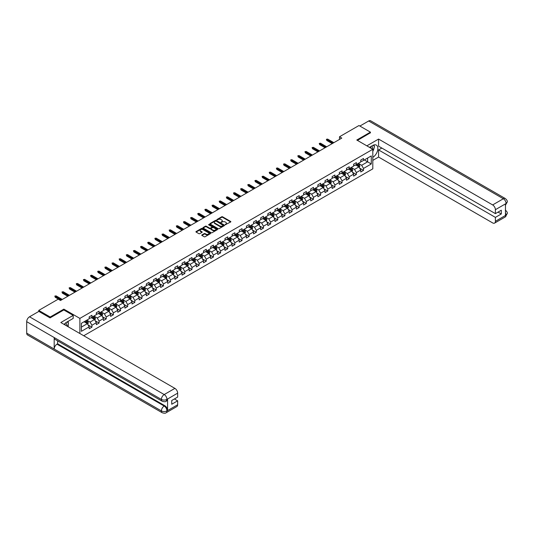 <?xml version="1.0" encoding="UTF-8"?>
<svg xmlns="http://www.w3.org/2000/svg" width="534" height="534" viewBox="0 0 534 534"><rect width="100%" height="100%" fill="white"/><g stroke="black" fill="none" stroke-linecap="round" stroke-linejoin="round"><path stroke-width="0.8" d="M225.261 224.747L230.668 221.99A0.634 0.367 0 0 0 230.668 221.47L222.571 216.797A0.634 0.367 0 0 0 221.67 216.797L216.897 219.554L216.897 219.915L218.146 219.561A2.036 1.175 0 0 1 221.023 219.561L221.697 219.948A2.036 1.175 0 0 1 222.291 220.782A2.036 1.175 0 0 1 221.697 221.61L221.076 222.331L222.324 221.977A2.036 1.175 0 0 1 225.201 221.977L225.875 222.364A2.036 1.175 0 0 1 226.476 223.192A2.036 1.175 0 0 1 225.875 224.026L225.261 224.38M201.932 234.92A0.634 0.367 0 0 0 201.932 235.434L204.202 236.749A0.634 0.367 0 0 0 205.103 236.749L210.409 233.685A0.634 0.367 0 0 0 210.409 233.164L202.313 228.492A0.634 0.367 0 0 0 201.418 228.492L196.112 231.556A0.634 0.367 0 0 0 196.112 232.076L198.855 233.658A0.634 0.367 0 0 0 199.749 233.658L202.026 232.343A0.634 0.367 0 0 0 202.026 231.829L200.664 231.042A1.702 0.981 0 0 1 200.163 230.348A1.702 0.981 0 0 1 201.211 229.44A1.702 0.981 0 0 1 203.067 229.653L208.393 232.731A1.702 0.981 0 0 1 208.894 233.425A1.702 0.981 0 0 1 207.846 234.333A1.702 0.981 0 0 1 205.99 234.119L205.103 233.605A0.634 0.367 0 0 0 204.202 233.605L201.932 234.92L201.932 235.434M63.853 309.98L63.853 309.139L50.203 317.016L38.748 310.408L38.748 311.462M63.853 309.139L79.886 318.397L372.805 149.28L372.805 168.851L83.738 335.746M370.422 132.933L370.422 132.138L356.772 140.021L372.805 149.28M370.422 132.138L358.968 125.53L339.497 136.771L339.497 139.414M38.748 310.408L58.219 299.167L60.509 300.488L341.793 138.092L339.497 136.771M218.186 228.672A0.634 0.367 0 0 0 219.087 228.672L224.393 225.608A0.634 0.367 0 0 0 224.393 225.088L216.297 220.415A0.634 0.367 0 0 0 215.402 220.415L210.096 223.479A0.634 0.367 0 0 0 210.096 224L218.186 228.672M208.721 224.841L217.391 229.653L212.098 232.711A0.634 0.367 0 0 1 211.197 232.711L203.1 228.038L203.1 227.517A0.634 0.367 0 0 0 203.1 228.038M203.1 227.517L205.37 226.209A0.634 0.367 0 0 1 206.271 226.209L209.555 228.105A0.634 0.367 0 0 0 210.456 228.105L211.958 227.23A0.634 0.367 0 0 0 211.958 226.71L208.54 224.741L209.174 224.373L217.398 229.126A0.634 0.367 0 0 1 217.398 229.647L217.398 229.126M79.886 333.523L79.886 318.397M88.11 324.966L91.935 327.175L91.935 325.246L96.334 322.703L96.334 324.639L99.084 323.05L99.084 321.121L103.483 318.578L103.483 320.513L106.226 318.925L106.226 316.996L110.625 314.453L110.625 316.382L113.375 314.8L113.375 312.864L117.774 310.327L117.774 312.257L120.524 310.675L120.524 308.739L124.923 306.202L124.923 308.131L127.666 306.543L127.666 304.614L132.065 302.077L132.065 304.006L134.815 302.418L134.815 300.488L139.214 297.952L139.214 299.881L141.964 298.292L141.964 296.363L146.356 293.82L146.356 295.756L149.106 294.167L149.106 292.238L153.505 289.695L153.505 291.631L156.255 290.042L156.255 288.113L160.654 285.57L160.654 287.499L163.404 285.917L163.404 283.981L167.796 281.445L167.796 283.374L170.546 281.792L170.546 279.856L174.945 277.32L174.945 279.249L177.695 277.66L177.695 275.731L182.094 273.194L182.094 275.123L184.837 273.535L184.837 271.606L189.236 269.069L189.236 270.998L191.986 269.41L191.986 267.481L196.385 264.944L196.385 266.873L199.135 265.285L199.135 263.355L203.534 260.812L203.534 262.748L206.278 261.159L206.278 259.23L210.676 256.687L210.676 258.623L213.426 257.034L213.426 255.105L217.825 252.562L217.825 254.491L220.575 252.909L220.575 250.973L224.974 248.437L224.974 250.366L227.718 248.784L227.718 246.848L232.116 244.312L232.116 246.241L234.867 244.652L234.867 242.723L239.265 240.187L239.265 242.116L242.015 240.527L242.015 238.598L246.414 236.061L246.414 237.99L249.158 236.402L249.158 234.473L253.557 231.936L253.557 233.865L256.307 232.277L256.307 230.348L260.705 227.804L260.705 229.74L263.456 228.151L263.456 226.222L267.848 223.679L267.848 225.608L270.598 224.026L270.598 222.091L274.997 219.554L274.997 221.483L277.747 219.901L277.747 217.965L282.146 215.429L282.146 217.358L284.896 215.769L284.896 213.84L289.288 211.304L289.288 213.233L292.038 211.644L292.038 209.715L296.437 207.179L296.437 209.108L299.187 207.519L299.187 205.59L303.586 203.053L303.586 204.983L306.329 203.394L306.329 201.465L310.728 198.922L310.728 200.857L313.478 199.269L313.478 197.34L317.877 194.797L317.877 196.732L320.627 195.144L320.627 193.215L325.026 190.671L325.026 192.6L327.769 191.018L327.769 189.083L332.168 186.546L332.168 188.475L334.918 186.893L334.918 184.958L339.317 182.421L339.317 184.35L342.067 182.762L342.067 180.832L346.466 178.296L346.466 180.225L349.209 178.636L349.209 176.707L353.608 174.171L353.608 176.1L356.358 174.511L356.358 172.582L360.757 170.046L360.757 171.975L363.507 170.386L363.507 168.457L371.29 163.958L371.29 155.921L367.626 158.037L367.626 161.842L371.29 163.958M91.935 327.175L89.185 328.764L89.185 326.835L81.402 331.327L81.402 323.29L89.185 318.791L89.185 316.862L91.935 315.274L91.935 317.203L96.334 314.666L96.334 312.737L99.084 311.148L99.084 313.078L103.483 310.541L103.483 308.605L106.226 307.023L106.226 308.952L110.625 306.416L110.625 304.48L113.375 302.898L113.375 304.827L117.774 302.284L117.774 300.355L120.524 298.766L120.524 300.702L124.923 298.159L124.923 296.23L127.666 294.641L127.666 296.577L132.065 294.034L132.065 292.105L134.815 290.516L134.815 292.445L139.214 289.909L139.214 287.98L141.964 286.391L141.964 288.32L146.356 285.783L146.356 283.854L149.106 282.266L149.106 284.195L153.505 281.658L153.505 279.729L156.255 278.141L156.255 280.07L160.654 277.533L160.654 275.597L163.404 274.015L163.404 275.945L167.796 273.408L167.796 271.472L170.546 269.89L170.546 271.819L174.945 269.276L174.945 267.347L177.695 265.758L177.695 267.694L182.094 265.151L182.094 263.222L184.837 261.633L184.837 263.562L189.236 261.026L189.236 259.097L191.986 257.508L191.986 259.437L196.385 256.901L196.385 254.972L199.135 253.383L199.135 255.312L203.534 252.776L203.534 250.846L206.278 249.258L206.278 251.187L210.676 248.65L210.676 246.715L213.426 245.133L213.426 247.062L217.825 244.525L217.825 242.59L220.575 241.008L220.575 242.937L224.974 240.393L224.974 238.464L227.718 236.876L227.718 238.811L232.116 236.268L232.116 234.339L234.867 232.751L234.867 234.686L239.265 232.143L239.265 230.214L242.015 228.625L242.015 230.554L246.414 228.018L246.414 226.089L249.158 224.5L249.158 226.429L253.557 223.893L253.557 221.964L256.307 220.375L256.307 222.304L260.705 219.768L260.705 217.839L263.456 216.25L263.456 218.179L267.848 215.643L267.848 213.707L270.598 212.125L270.598 214.054L274.997 211.517L274.997 209.582L277.747 208L277.747 209.929L282.146 207.386L282.146 205.457L284.896 203.868L284.896 205.804L289.288 203.26L289.288 201.331L292.038 199.743L292.038 201.678L296.437 199.135L296.437 197.206L299.187 195.618L299.187 197.547L303.586 195.01L303.586 193.081L306.329 191.492L306.329 193.421L310.728 190.885L310.728 188.956L313.478 187.367L313.478 189.296L317.877 186.76L317.877 184.824L320.627 183.242L320.627 185.171L325.026 182.635L325.026 180.699L327.769 179.117L327.769 181.046L332.168 178.503L332.168 176.574L334.918 174.985L334.918 176.921L339.317 174.378L339.317 172.449L342.067 170.86L342.067 172.796L346.466 170.253L346.466 168.323L349.209 166.735L349.209 168.664L353.608 166.127L353.608 164.198L356.358 162.61L356.358 164.539L360.757 162.002L360.757 160.073L363.507 158.485L363.507 160.414L371.29 155.921M91.201 317.63L94.498 319.532L90.106 322.069L86.802 320.166M89.185 317.73L90.106 318.264L91.935 317.203M90.106 322.069L91.935 325.246M94.498 319.532L96.334 322.703M98.349 313.498L101.647 315.407L97.248 317.944L93.951 316.041M96.334 313.605L97.248 314.139L99.084 313.078M97.248 317.944L99.084 321.121M101.647 315.407L103.483 318.578M105.498 309.373L108.796 311.282L104.397 313.818L101.1 311.916M103.483 309.48L104.397 310.007L106.226 308.952M104.397 313.818L106.226 316.996M108.796 311.282L110.625 314.453M112.641 305.248L115.938 307.157L111.546 309.693L108.242 307.791M110.625 305.355L111.546 305.882L113.375 304.827M111.546 309.693L113.375 312.864M115.938 307.157L117.774 310.327M119.79 301.123L123.087 303.025L118.688 305.568L115.391 303.659M117.774 301.229L118.688 301.757L120.524 300.702M118.688 305.568L120.524 308.739M123.087 303.025L124.923 306.202M126.938 296.997L130.236 298.9L125.837 301.443L122.54 299.534M124.923 297.104L125.837 297.632L127.666 296.577M125.837 301.443L127.666 304.614M130.236 298.9L132.065 302.077M134.081 292.872L137.378 294.775L132.979 297.318L129.682 295.409M132.065 292.979L132.979 293.506L134.815 292.445M132.979 297.318L134.815 300.488M137.378 294.775L139.214 297.952M141.23 288.747L144.527 290.65L140.128 293.186L136.831 291.284M139.214 288.854L140.128 289.381L141.964 288.32M140.128 293.186L141.964 296.363M144.527 290.65L146.356 293.82M148.372 284.622L151.676 286.524L147.277 289.061L143.98 287.159M146.356 284.722L147.277 285.256L149.106 284.195M147.277 289.061L149.106 292.238M151.676 286.524L153.505 289.695M155.521 280.49L158.818 282.399L154.419 284.936L151.122 283.033M153.505 280.597L154.419 281.131L156.255 280.07M154.419 284.936L156.255 288.113M158.818 282.399L160.654 285.57M162.67 276.365L165.967 278.274L161.568 280.811L158.271 278.908M160.654 276.472L161.568 276.999L163.404 275.945M161.568 280.811L163.404 283.981M165.967 278.274L167.796 281.445M169.812 272.24L173.116 274.142L168.717 276.685L165.42 274.783M167.796 272.347L168.717 272.874L170.546 271.819M168.717 276.685L170.546 279.856M173.116 274.142L174.945 277.32M176.961 268.115L180.258 270.017L175.86 272.56L172.562 270.651M174.945 268.222L175.86 268.749L177.695 267.694M175.86 272.56L177.695 275.731M180.258 270.017L182.094 273.194M184.11 263.99L187.407 265.892L183.008 268.435L179.711 266.526M182.094 264.096L183.008 264.624L184.837 263.562M183.008 268.435L184.837 271.606M187.407 265.892L189.236 269.069M191.252 259.864L194.55 261.767L190.157 264.303L186.853 262.401M189.236 259.971L190.157 260.499L191.986 259.437M190.157 264.303L191.986 267.481M194.55 261.767L196.385 264.944M198.401 255.739L201.698 257.642L197.3 260.178L194.002 258.276M196.385 255.839L197.3 256.373L199.135 255.312M197.3 260.178L199.135 263.355M201.698 257.642L203.534 260.812M205.55 251.614L208.847 253.517L204.449 256.053L201.151 254.151M203.534 251.714L204.449 252.248L206.278 251.187M204.449 256.053L206.278 259.23M208.847 253.517L210.676 256.687M212.692 247.482L215.99 249.391L211.597 251.928L208.293 250.025M210.676 247.589L211.597 248.116L213.426 247.062M211.597 251.928L213.426 255.105M215.99 249.391L217.825 252.562M219.841 243.357L223.139 245.266L218.74 247.803L215.442 245.9M217.825 243.464L218.74 243.991L220.575 242.937M218.74 247.803L220.575 250.973M223.139 245.266L224.974 248.437M226.99 239.232L230.287 241.134L225.889 243.678L222.591 241.768M224.974 239.339L225.889 239.866L227.718 238.811M225.889 243.678L227.718 246.848M230.287 241.134L232.116 244.312M234.132 235.107L237.43 237.009L233.038 239.552L229.733 237.643M232.116 235.214L233.038 235.741L234.867 234.686M233.038 239.552L234.867 242.723M237.43 237.009L239.265 240.187M241.281 230.982L244.579 232.884L240.18 235.427L236.882 233.518M239.265 231.088L240.18 231.616L242.015 230.554M240.18 235.427L242.015 238.598M244.579 232.884L246.414 236.061M248.423 226.857L251.728 228.759L247.329 231.295L244.031 229.393M246.414 226.963L247.329 227.491L249.158 226.429M247.329 231.295L249.158 234.473M251.728 228.759L253.557 231.936M255.572 222.731L258.87 224.634L254.471 227.17L251.174 225.268M253.557 222.832L254.471 223.366L256.307 222.304M254.471 227.17L256.307 230.348M258.87 224.634L260.705 227.804M262.721 218.6L266.019 220.509L261.62 223.045L258.322 221.143M260.705 218.706L261.62 219.24L263.456 218.179M261.62 223.045L263.456 226.222M266.019 220.509L267.848 223.679M269.864 214.474L273.168 216.383L268.769 218.92L265.471 217.018M267.848 214.581L268.769 215.109L270.598 214.054M268.769 218.92L270.598 222.091M273.168 216.383L274.997 219.554M277.012 210.349L280.31 212.252L275.911 214.795L272.614 212.892M274.997 210.456L275.911 210.983L277.747 209.929M275.911 214.795L277.747 217.965M280.31 212.252L282.146 215.429M284.161 206.224L287.459 208.126L283.06 210.67L279.763 208.761M282.146 206.331L283.06 206.858L284.896 205.804M283.06 210.67L284.896 213.84M287.459 208.126L289.288 211.304M291.304 202.099L294.608 204.001L290.209 206.545L286.912 204.635M289.288 202.206L290.209 202.733L292.038 201.678M290.209 206.545L292.038 209.715M294.608 204.001L296.437 207.179M298.453 197.974L301.75 199.876L297.351 202.413L294.054 200.51M296.437 198.081L297.351 198.608L299.187 197.547M297.351 202.413L299.187 205.59M301.75 199.876L303.586 203.053M305.602 193.849L308.899 195.751L304.5 198.288L301.203 196.385M303.586 193.955L304.5 194.483L306.329 193.421M304.5 198.288L306.329 201.465M308.899 195.751L310.728 198.922M312.744 189.724L316.041 191.626L311.649 194.162L308.345 192.26M310.728 189.824L311.649 190.358L313.478 189.296M311.649 194.162L313.478 197.34M316.041 191.626L317.877 194.797M319.893 185.592L323.19 187.501L318.791 190.037L315.494 188.135M317.877 185.698L318.791 186.226L320.627 185.171M318.791 190.037L320.627 193.215M323.19 187.501L325.026 190.671M327.042 181.467L330.339 183.376L325.94 185.912L322.643 184.01M325.026 181.573L325.94 182.101L327.769 181.046M325.94 185.912L327.769 189.083M330.339 183.376L332.168 186.546M334.184 177.341L337.481 179.244L333.089 181.787L329.785 179.885M332.168 177.448L333.089 177.976L334.918 176.921M333.089 181.787L334.918 184.958M337.481 179.244L339.317 182.421M341.333 173.216L344.63 175.119L340.231 177.662L336.934 175.753M339.317 173.323L340.231 173.85L342.067 172.796M340.231 177.662L342.067 180.832M344.63 175.119L346.466 178.296M348.482 169.091L351.779 170.993L347.38 173.537L344.083 171.628M346.466 169.198L347.38 169.725L349.209 168.664M347.38 173.537L349.209 176.707M351.779 170.993L353.608 174.171M355.624 164.966L358.921 166.868L354.523 169.405L351.225 167.502M353.608 165.073L354.523 165.6L356.358 164.539M354.523 169.405L356.358 172.582M358.921 166.868L360.757 170.046M364.328 159.94L367.626 161.842L361.672 165.28L358.374 163.377M360.757 160.941L361.672 161.475L363.507 160.414M361.672 165.28L363.507 168.457M50.203 317.016L50.203 317.81M81.402 327.095L87.356 323.657L84.058 321.755M87.356 323.657L89.185 326.835M359.682 168.177L363.507 170.386M352.533 172.302L356.358 174.511M345.385 176.427L349.209 178.636M338.242 180.559L342.067 182.762M331.093 184.684L334.918 186.893M323.944 188.809L327.769 191.018M316.802 192.934L320.627 195.144M309.653 197.059L313.478 199.269M302.504 201.184L306.329 203.394M295.362 205.31L299.187 207.519M288.213 209.435L292.038 211.644M281.064 213.567L284.896 215.769M273.922 217.692L277.747 219.901M266.773 221.817L270.598 224.026M259.631 225.942L263.456 228.151M252.482 230.067L256.307 232.277M245.333 234.192L249.158 236.402M238.191 238.318L242.015 240.527M231.042 242.449L234.867 244.652M223.893 246.574L227.718 248.784M216.751 250.7L220.575 252.909M209.602 254.825L213.426 257.034M202.453 258.95L206.278 261.159M195.311 263.075L199.135 265.285M188.162 267.2L191.986 269.41M181.013 271.325L184.837 273.535M173.87 275.457L177.695 277.66M166.721 279.582L170.546 281.792M159.573 283.708L163.404 285.917M152.43 287.833L156.255 290.042M145.281 291.958L149.106 294.167M138.139 296.083L141.964 298.292M130.99 300.208L134.815 302.418M123.841 304.34L127.666 306.543M116.699 308.465L120.524 310.675M109.55 312.59L113.375 314.8M102.401 316.715L106.226 318.925M95.259 320.841L99.084 323.05M225.435 224.807L225.875 224.554A2.036 1.175 0 0 0 226.476 223.726L226.476 223.192M222.291 220.782L222.291 221.31A2.036 1.175 0 0 1 221.697 222.137L221.256 222.398M230.668 221.47L230.668 221.99L222.571 217.325A0.634 0.367 0 0 0 221.67 217.325L217.071 219.981M224.393 225.088L224.393 225.608L216.297 220.949A0.634 0.367 0 0 0 215.402 220.949L210.102 224.006L210.096 223.479M223.272 225.535L216.163 221.069L214.882 221.443A2.036 1.175 0 0 0 214.288 222.271A2.036 1.175 0 0 0 214.882 223.105L219.741 225.909A2.036 1.175 0 0 0 222.618 225.909L223.272 225.535L223.272 226.062L223.272 225.695M214.288 222.271L214.288 222.805A2.036 1.175 0 0 0 214.882 223.633L214.882 223.105M223.272 226.062L222.618 226.436A2.036 1.175 0 0 1 219.741 226.436L214.882 223.633M203.107 228.045L205.37 226.736L205.37 226.209M212.145 226.97L212.145 227.504A0.634 0.367 0 0 1 211.958 227.764L210.456 228.632A0.634 0.367 0 0 1 209.555 228.632L206.271 226.736A0.634 0.367 0 0 0 205.37 226.736M212.959 230.067A1.702 0.981 0 0 0 214.815 230.281A1.702 0.981 0 0 0 215.863 229.373A1.702 0.981 0 0 0 215.369 228.679L213.487 227.597A0.634 0.367 0 0 0 212.592 227.597L211.084 228.465A0.634 0.367 0 0 0 211.084 228.986L212.959 230.067L212.959 230.595A1.702 0.981 0 0 0 214.815 230.808A1.702 0.981 0 0 0 215.863 229.9L215.863 229.373M210.897 228.726L210.897 229.253A0.634 0.367 0 0 0 211.084 229.513L211.084 228.986M212.959 230.595L211.084 229.513M208.894 233.425L208.894 233.952A1.702 0.981 0 0 1 207.846 234.86A1.702 0.981 0 0 1 205.99 234.646L205.103 234.132A0.634 0.367 0 0 0 204.202 234.132L201.939 235.441M200.163 230.348L200.163 230.875A1.702 0.981 0 0 0 200.664 231.569L200.664 231.042M202.026 231.829L202.026 232.343L200.664 231.569M210.409 233.164L210.409 233.685L202.313 229.019A0.634 0.367 0 0 0 201.418 229.019L196.118 232.076L196.112 231.556M359.289 167.496L359.829 166.121A1.715 0.988 -120 0 0 359.282 164.659L358.334 163.397M356.692 165.58L356.044 164.719M356.919 164.218L357.86 165.48A1.715 0.988 60 0 1 358.354 166.515L358.901 166.194A1.715 0.988 -120 0 0 358.414 165.166L357.466 163.898M357.039 164.152L358.087 165.547A0.874 0.507 60 0 1 358.247 165.814L358.901 166.194M333.042 143.145L326.801 139.541L326.801 140.495L326.387 139.301L327.622 139.067L333.863 142.665M326.801 140.495L332.215 143.619M326.387 139.301L327.622 139.067M372.385 149.039A4.212 2.43 120 0 0 371.764 146.042M371.043 148.265A2.884 1.662 120 0 0 370.449 146.817A2.884 1.662 120 0 0 370.442 146.81M373.373 145.168L374.501 146.77L372.805 151.135M66.37 325.72A4.212 2.43 120 0 0 65.809 322.776M65.028 324.946A2.884 1.662 120 0 0 64.727 323.758M67.331 321.808L68.479 323.444L67.371 326.301M372.805 157.343A7.289 4.205 120 0 0 377.491 150.915A7.289 4.205 120 0 0 376.357 145.135A7.289 4.205 120 0 0 372.712 145.495L369.481 147.364M372.805 160.387L378.579 157.056L378.579 149.941L495.398 217.385L495.398 221.33L506.159 215.055L505.471 215.376L505.471 204.001L506.092 203.514L495.398 209.688A3.885 2.243 -120 0 0 492.648 204.929L503.342 198.755L368.66 120.991L359.883 126.057M381.83 148.065L378.579 149.941M498.055 212.098L501.306 213.974L501.306 210.216L495.398 213.633L378.579 146.183L378.579 139.074L492.648 204.929M366.851 145.842L378.579 139.074M378.579 157.056L492.648 222.912A3.885 2.243 -120 0 0 494.591 223.105A3.885 2.243 -120 0 0 495.398 221.33M368.66 120.991A3.985 2.303 -60 0 1 370.649 120.797L505.338 198.555A3.985 2.303 -60 0 0 503.342 198.755A3.885 2.243 60 0 1 506.092 203.514M495.398 213.633L495.398 209.688M501.306 213.974L495.398 217.385M370.422 132.772L357.46 140.422M372.805 151.349A7.289 4.205 120 0 0 374.127 147.718M374.247 146.409A7.289 4.205 120 0 0 374.067 144.928M505.471 212.659L506.092 215.022M505.338 210.062C506.899 211.464 507.554 212.592 507.3 213.433L506.165 215.055M505.338 198.555C506.899 199.95 507.554 201.084 507.3 201.952L506.159 203.554M162.209 401.234A3.985 2.303 -60 0 1 161.388 399.432C163.217 400.313 165.053 400.306 166.882 399.412L166.147 401.228C165.493 401.888 164.185 401.888 162.209 401.234L55.015 339.344A3.985 2.303 -60 0 1 54.188 337.541L26.7 321.675A3.985 2.303 -60 0 1 29.517 316.796L38.842 311.409L50.062 317.89L63.806 309.96L73.198 315.38L73.198 318.418L66.697 322.176A7.289 4.205 120 0 0 64.14 324.432M73.198 315.38L60.829 322.523L174.898 388.378A3.885 2.243 60 0 1 177.648 393.137L177.648 397.082L171.741 400.493L171.741 404.245L177.648 400.834L177.648 404.779A3.885 2.243 60 0 1 176.841 406.554L166.147 412.735A3.885 2.243 -120 0 0 166.948 410.953L177.648 404.779M68.045 326.688L69.58 327.569M68.205 326.594L68.205 324.151M68.205 323.057L68.205 321.301M166.147 412.735C165.527 413.389 164.212 413.389 162.209 412.735L27.528 334.978A3.985 2.303 -60 0 1 26.7 333.156L54.188 349.022A3.985 2.303 -60 0 1 57.005 344.17L164.205 406.06L164.819 405.7A3.885 2.243 60 0 1 167.569 410.466L167.569 399.092A3.885 2.243 60 0 1 166.762 400.867L166.147 401.228M26.7 321.675L26.7 333.156M29.517 316.796L164.205 394.553A3.985 2.303 -60 0 0 161.388 399.432L54.188 337.541L54.188 349.022L161.388 410.913C163.217 411.794 165.046 411.794 166.882 410.913L166.948 410.953M177.648 400.834L174.398 398.958M57.625 340.846L57.625 343.809L164.819 405.7M57.625 343.809L57.005 344.17M352.14 171.621L352.687 170.246A1.715 0.988 -120 0 0 352.133 168.784L351.192 167.522M349.543 169.705L348.902 168.844M349.77 168.343L350.718 169.605A1.715 0.988 60 0 1 351.205 170.64L351.759 170.319A1.715 0.988 -120 0 0 351.265 169.291L350.317 168.03M349.89 168.277L350.938 169.678A0.874 0.507 60 0 1 351.098 169.939L351.759 170.319M344.991 175.746L345.538 174.378A1.715 0.988 -120 0 0 344.991 172.916L344.043 171.648M342.394 173.83L341.753 172.976M342.621 172.469L343.569 173.73A1.715 0.988 60 0 1 344.063 174.765L344.61 174.451A1.715 0.988 -120 0 0 344.116 173.417L343.175 172.155M342.741 172.402L343.796 173.804A0.874 0.507 60 0 1 343.949 174.064L344.61 174.451M325.894 147.271L319.652 143.666L319.652 144.621L319.245 143.432L320.48 143.192L326.721 146.797M319.652 144.621L325.072 147.744M319.245 143.432L320.48 143.192M318.745 151.396L312.51 147.791L312.51 148.746L312.096 147.558L313.331 147.317L319.572 150.922M312.51 148.746L317.924 151.87M312.096 147.558L313.331 147.317M337.848 179.871L338.389 178.503A1.715 0.988 -120 0 0 337.842 177.041L336.901 175.779M335.252 177.956L334.604 177.101M335.479 176.594L336.42 177.855A1.715 0.988 60 0 1 336.914 178.89L337.461 178.576A1.715 0.988 -120 0 0 336.974 177.542L336.026 176.28M335.599 176.527L336.647 177.929A0.874 0.507 60 0 1 336.807 178.196L337.461 178.576M330.7 183.996L331.247 182.628A1.715 0.988 -120 0 0 330.7 181.166L329.752 179.905M328.103 182.081L327.462 181.226M328.33 180.726L329.278 181.987A1.715 0.988 60 0 1 329.765 183.015L330.319 182.701A1.715 0.988 -120 0 0 329.825 181.667L328.877 180.405M328.45 180.652L329.498 182.054A0.874 0.507 60 0 1 329.658 182.321L330.319 182.701M323.551 188.128L324.098 186.753A1.715 0.988 -120 0 0 323.551 185.291L322.603 184.03M320.954 186.206L320.313 185.351M321.181 184.851L322.129 186.112A1.715 0.988 60 0 1 322.623 187.14L323.17 186.827A1.715 0.988 -120 0 0 322.683 185.792L321.735 184.53M321.301 184.777L322.356 186.179A0.874 0.507 60 0 1 322.509 186.446L323.17 186.827M311.602 155.521L305.361 151.916L305.361 152.871L304.947 151.683L306.189 151.442L312.423 155.047M305.361 152.871L310.775 155.995M304.947 151.683L306.189 151.442M304.453 159.646L298.212 156.048L298.212 156.996L297.805 155.808L299.04 155.568L305.281 159.172M298.212 156.996L303.632 160.127M297.805 155.808L299.04 155.568M297.304 163.771L291.07 160.173L291.07 161.121L290.656 159.933L291.891 159.693L298.132 163.297M291.07 161.121L296.483 164.252M290.656 159.933L291.891 159.693M316.408 192.253L316.949 190.878A1.715 0.988 -120 0 0 316.402 189.416L315.461 188.155M313.812 190.338L313.164 189.477M314.039 188.976L314.987 190.237A1.715 0.988 60 0 1 315.474 191.272L316.021 190.952A1.715 0.988 -120 0 0 315.534 189.917L314.586 188.656M314.159 188.903L315.207 190.304A0.874 0.507 60 0 1 315.367 190.571L316.021 190.952M290.162 167.903L283.921 164.298L283.921 165.253L283.507 164.058L284.749 163.825L290.983 167.422M283.921 165.253L289.335 168.377M283.507 164.058L284.749 163.825M309.259 196.378L309.807 195.003A1.715 0.988 -120 0 0 309.259 193.542L308.312 192.28M306.663 194.463L306.022 193.602M306.89 193.101L307.838 194.363A1.715 0.988 60 0 1 308.325 195.397L308.879 195.077A1.715 0.988 -120 0 0 308.385 194.042L307.444 192.781M307.01 193.034L308.058 194.429A0.874 0.507 60 0 1 308.218 194.696L308.879 195.077M283.013 172.028L276.772 168.424L276.772 169.378L276.365 168.183L277.6 167.95L283.841 171.547M276.772 169.378L282.192 172.502M276.365 168.183L277.6 167.95M302.111 200.504L302.658 199.129A1.715 0.988 -120 0 0 302.111 197.667L301.163 196.405M299.514 198.588L298.873 197.727M299.748 197.226L300.689 198.488A1.715 0.988 60 0 1 301.183 199.522L301.73 199.202A1.715 0.988 -120 0 0 301.243 198.174L300.295 196.912M299.861 197.159L300.916 198.555A0.874 0.507 60 0 1 301.069 198.822L301.73 199.202M275.871 176.153L269.63 172.549L269.63 173.503L269.216 172.308L270.451 172.075L276.692 175.673M269.63 173.503L275.043 176.627M269.216 172.308L270.451 172.075M294.968 204.629L295.509 203.254A1.715 0.988 -120 0 0 294.962 201.792L294.02 200.53M292.372 202.713L291.731 201.852M292.599 201.351L293.546 202.613A1.715 0.988 60 0 1 294.034 203.648L294.588 203.327A1.715 0.988 -120 0 0 294.094 202.299L293.146 201.038M292.719 201.285L293.767 202.686A0.874 0.507 60 0 1 293.927 202.947L294.588 203.327M268.722 180.278L262.481 176.674L262.481 177.628L262.067 176.44L263.309 176.2L269.543 179.804M262.481 177.628L267.894 180.752M262.067 176.44L263.309 176.2M287.819 208.754L288.367 207.386A1.715 0.988 -120 0 0 287.819 205.924L286.871 204.656M285.223 206.838L284.582 205.984M285.45 205.477L286.398 206.738A1.715 0.988 60 0 1 286.892 207.773L287.439 207.459A1.715 0.988 -120 0 0 286.945 206.424L286.004 205.163M285.57 205.41L286.618 206.812A0.874 0.507 60 0 1 286.778 207.079L287.439 207.459M261.573 184.404L255.332 180.799L255.332 181.754L254.925 180.565L256.16 180.325L262.401 183.93M255.332 181.754L260.752 184.877M254.925 180.565L256.16 180.325M280.67 212.879L281.218 211.511A1.715 0.988 -120 0 0 280.67 210.049L279.723 208.787M278.074 210.963L277.433 210.109M278.307 209.602L279.249 210.87A1.715 0.988 60 0 1 279.743 211.898L280.29 211.584A1.715 0.988 -120 0 0 279.803 210.55L278.855 209.288M278.428 209.535L279.476 210.937A0.874 0.507 60 0 1 279.629 211.204L280.29 211.584M254.431 188.529L248.19 184.931L248.19 185.879L247.776 184.691L249.011 184.45L255.252 188.055M248.19 185.879L253.603 189.009M247.776 184.691L249.011 184.45M273.528 217.011L274.069 215.636A1.715 0.988 -120 0 0 273.521 214.174L272.58 212.912M270.932 215.089L270.291 214.234M271.159 213.733L272.106 214.995A1.715 0.988 60 0 1 272.594 216.023L273.148 215.709A1.715 0.988 -120 0 0 272.654 214.675L271.706 213.413M271.279 213.66L272.327 215.062A0.874 0.507 60 0 1 272.487 215.329L273.148 215.709M247.282 192.654L241.041 189.056L241.041 190.004L240.627 188.816L241.869 188.575L248.103 192.18M241.041 190.004L246.454 193.134M240.627 188.816L241.869 188.575M266.379 221.136L266.927 219.761A1.715 0.988 -120 0 0 266.379 218.299L265.431 217.038M263.783 219.214L263.142 218.359M264.01 217.859L264.957 219.12A1.715 0.988 60 0 1 265.451 220.155L265.999 219.834A1.715 0.988 -120 0 0 265.505 218.8L264.564 217.538M264.13 217.785L265.178 219.187A0.874 0.507 60 0 1 265.338 219.454L265.999 219.834M240.133 196.779L233.899 193.181L233.899 194.129L233.485 192.941L234.72 192.701L240.961 196.305M233.899 194.129L239.312 197.26M233.485 192.941L234.72 192.701M259.237 225.261L259.778 223.886A1.715 0.988 -120 0 0 259.23 222.424L258.282 221.163M256.634 223.346L255.993 222.484M256.867 221.984L257.809 223.245A1.715 0.988 60 0 1 258.302 224.28L258.85 223.96A1.715 0.988 -120 0 0 258.363 222.925L257.415 221.663M256.988 221.917L258.035 223.312A0.874 0.507 60 0 1 258.196 223.579L258.85 223.96M232.991 200.911L226.75 197.306L226.75 198.261L226.336 197.066L227.571 196.832L233.812 200.43M226.75 198.261L232.163 201.385M226.336 197.066L227.571 196.832M252.088 229.386L252.635 228.011A1.715 0.988 -120 0 0 252.081 226.549L251.14 225.288M249.491 227.471L248.851 226.61M249.718 226.109L250.666 227.371A1.715 0.988 60 0 1 251.154 228.405L251.708 228.085A1.715 0.988 -120 0 0 251.214 227.057L250.266 225.789M249.839 226.042L250.887 227.437A0.874 0.507 60 0 1 251.047 227.704L251.708 228.085M225.842 205.036L219.601 201.431L219.601 202.386L219.187 201.191L220.429 200.958L226.67 204.555M219.601 202.386L225.014 205.51M219.187 201.191L220.429 200.958M244.939 233.512L245.486 232.136A1.715 0.988 -120 0 0 244.939 230.675L243.991 229.413M242.343 231.596L241.702 230.735M242.569 230.234L243.517 231.496A1.715 0.988 60 0 1 244.011 232.53L244.559 232.21A1.715 0.988 -120 0 0 244.065 231.182L243.124 229.92M242.69 230.167L243.738 231.569A0.874 0.507 60 0 1 243.898 231.829L244.559 232.21M218.693 209.161L212.459 205.557L212.459 206.511L212.045 205.323L213.28 205.083L219.521 208.687M212.459 206.511L217.872 209.635M212.045 205.323L213.28 205.083M237.797 237.637L238.338 236.268A1.715 0.988 -120 0 0 237.79 234.806L236.842 233.538M235.2 235.721L234.553 234.867M235.427 234.359L236.368 235.621A1.715 0.988 60 0 1 236.862 236.655L237.41 236.335A1.715 0.988 -120 0 0 236.922 235.307L235.975 234.046M235.547 234.292L236.595 235.694A0.874 0.507 60 0 1 236.756 235.955L237.41 236.335M211.551 213.286L205.31 209.682L205.31 210.636L204.896 209.448L206.131 209.208L212.372 212.812M205.31 210.636L210.723 213.76M204.896 209.448L206.131 209.208M230.648 241.762L231.195 240.393A1.715 0.988 -120 0 0 230.641 238.932L229.7 237.67M228.051 239.846L227.411 238.992M228.278 238.484L229.226 239.746A1.715 0.988 60 0 1 229.713 240.781L230.267 240.467A1.715 0.988 -120 0 0 229.774 239.432L228.826 238.171M228.398 238.418L229.446 239.819A0.874 0.507 60 0 1 229.607 240.086L230.267 240.467M204.402 217.411L198.161 213.807L198.161 214.761L197.754 213.573L198.988 213.333L205.23 216.938M198.161 214.761L203.581 217.885M197.754 213.573L198.988 213.333M223.499 245.887L224.046 244.519A1.715 0.988 -120 0 0 223.499 243.057L222.551 241.795M220.902 243.971L220.262 243.117M221.129 242.616L222.077 243.878A1.715 0.988 60 0 1 222.571 244.906L223.119 244.592A1.715 0.988 -120 0 0 222.625 243.557L221.683 242.296M221.25 242.543L222.304 243.945A0.874 0.507 60 0 1 222.458 244.212L223.119 244.592M197.253 221.537L191.018 217.939L191.018 218.887L190.605 217.698L191.839 217.458L198.081 221.063M191.018 218.887L196.432 222.017M190.605 217.698L191.839 217.458M216.357 250.019L216.897 248.644A1.715 0.988 -120 0 0 216.35 247.182L215.409 245.92M213.76 248.096L213.113 247.242M213.987 246.741L214.928 248.003A1.715 0.988 60 0 1 215.422 249.031L215.97 248.717A1.715 0.988 -120 0 0 215.482 247.683L214.534 246.421M214.107 246.668L215.155 248.07A0.874 0.507 60 0 1 215.315 248.337L215.97 248.717M190.111 225.662L183.87 222.064L183.87 223.012L183.456 221.824L184.697 221.583L190.932 225.188M183.87 223.012L189.283 226.142M183.456 221.824L184.697 221.583M209.208 254.144L209.755 252.769A1.715 0.988 -120 0 0 209.208 251.307L208.26 250.046M206.611 252.228L205.97 251.367M206.838 250.867L207.786 252.128A1.715 0.988 60 0 1 208.273 253.163L208.827 252.842A1.715 0.988 -120 0 0 208.333 251.808L207.392 250.546M206.958 250.793L208.006 252.195A0.874 0.507 60 0 1 208.167 252.462L208.827 252.842M182.962 229.794L176.721 226.189L176.721 227.137L176.313 225.949L177.548 225.715L183.789 229.313M176.721 227.137L182.141 230.267M176.313 225.949L177.548 225.715M202.059 258.269L202.606 256.894A1.715 0.988 -120 0 0 202.059 255.432L201.111 254.171M199.462 256.353L198.822 255.492M199.689 254.992L200.637 256.253A1.715 0.988 60 0 1 201.131 257.288L201.678 256.967A1.715 0.988 -120 0 0 201.191 255.933L200.243 254.671M199.809 254.925L200.864 256.32A0.874 0.507 60 0 1 201.018 256.587L201.678 256.967M175.813 233.919L169.578 230.314L169.578 231.269L169.165 230.074L170.399 229.84L176.641 233.438M169.578 231.269L174.992 234.393M169.165 230.074L170.399 229.84M194.917 262.394L195.457 261.019A1.715 0.988 -120 0 0 194.91 259.557L193.969 258.296M192.32 260.479L191.673 259.617M192.547 259.117L193.495 260.378A1.715 0.988 60 0 1 193.982 261.413L194.53 261.093A1.715 0.988 -120 0 0 194.042 260.065L193.094 258.796M192.667 259.05L193.715 260.445A0.874 0.507 60 0 1 193.875 260.712L194.53 261.093M168.671 238.044L162.429 234.439L162.429 235.394L162.016 234.199L163.257 233.965L169.492 237.563M162.429 235.394L167.843 238.518M162.016 234.199L163.257 233.965M187.768 266.519L188.315 265.144A1.715 0.988 -120 0 0 187.768 263.683L186.82 262.421M185.171 264.604L184.53 263.743M185.398 263.242L186.346 264.504A1.715 0.988 60 0 1 186.833 265.538L187.387 265.218A1.715 0.988 -120 0 0 186.893 264.19L185.952 262.928M185.518 263.175L186.566 264.577A0.874 0.507 60 0 1 186.726 264.837L187.387 265.218M161.522 242.169L155.281 238.564L155.281 239.519L154.873 238.331L156.108 238.091L162.349 241.695M155.281 239.519L160.701 242.643M154.873 238.331L156.108 238.091M180.619 270.645L181.166 269.276A1.715 0.988 -120 0 0 180.619 267.814L179.671 266.546M178.022 268.729L177.381 267.874M178.256 267.367L179.197 268.629A1.715 0.988 60 0 1 179.691 269.663L180.238 269.35A1.715 0.988 -120 0 0 179.751 268.315L178.803 267.053M178.369 267.3L179.424 268.702A0.874 0.507 60 0 1 179.578 268.969L180.238 269.35M154.379 246.294L148.138 242.69L148.138 243.644L147.724 242.456L148.959 242.216L155.2 245.82M148.138 243.644L153.552 246.768M147.724 242.456L148.959 242.216M173.477 274.77L174.017 273.401A1.715 0.988 -120 0 0 173.47 271.939L172.529 270.678M170.88 272.854L170.239 272M171.107 271.492L172.055 272.761A1.715 0.988 60 0 1 172.542 273.788L173.096 273.475A1.715 0.988 -120 0 0 172.602 272.44L171.654 271.179M171.227 271.426L172.275 272.827A0.874 0.507 60 0 1 172.435 273.094L173.096 273.475M147.23 250.419L140.989 246.821L140.989 247.769L140.576 246.581L141.817 246.341L148.052 249.945M140.989 247.769L146.403 250.9M140.576 246.581L141.817 246.341M166.328 278.902L166.875 277.526A1.715 0.988 -120 0 0 166.328 276.065L165.38 274.803M163.731 276.979L163.09 276.125M163.958 275.624L164.906 276.886A1.715 0.988 60 0 1 165.4 277.914L165.947 277.6A1.715 0.988 -120 0 0 165.453 276.565L164.512 275.304M164.078 275.551L165.126 276.952A0.874 0.507 60 0 1 165.286 277.219L165.947 277.6M140.082 254.544L133.84 250.947L133.84 251.894L133.433 250.706L134.668 250.466L140.909 254.071M133.84 251.894L139.261 255.025M133.433 250.706L134.668 250.466M159.179 283.027L159.726 281.652A1.715 0.988 -120 0 0 159.179 280.19L158.231 278.928M156.582 281.104L155.941 280.25M156.816 279.749L157.757 281.011A1.715 0.988 60 0 1 158.251 282.039L158.798 281.725A1.715 0.988 -120 0 0 158.311 280.69L157.363 279.429M156.936 279.676L157.984 281.078A0.874 0.507 60 0 1 158.137 281.345L158.798 281.725M132.939 258.67L126.698 255.072L126.698 256.02L126.284 254.831L127.519 254.591L133.76 258.196M126.698 256.02L132.112 259.15M126.284 254.831L127.519 254.591M152.036 287.152L152.577 285.777A1.715 0.988 -120 0 0 152.03 284.315L151.089 283.053M149.44 285.236L148.799 284.375M149.667 283.874L150.615 285.136A1.715 0.988 60 0 1 151.102 286.171L151.656 285.85A1.715 0.988 -120 0 0 151.162 284.816L150.214 283.554M149.787 283.801L150.835 285.203A0.874 0.507 60 0 1 150.995 285.47L151.656 285.85M125.79 262.801L119.549 259.197L119.549 260.151L119.135 258.957L120.377 258.723L126.611 262.321M119.549 260.151L124.963 263.275M119.135 258.957L120.377 258.723M144.888 291.277L145.435 289.902A1.715 0.988 -120 0 0 144.888 288.44L143.94 287.179M142.291 289.361L141.65 288.5M142.518 288L143.466 289.261A1.715 0.988 60 0 1 143.96 290.296L144.507 289.975A1.715 0.988 -120 0 0 144.013 288.947L143.072 287.679M142.638 287.933L143.686 289.328A0.874 0.507 60 0 1 143.846 289.595L144.507 289.975M118.641 266.927L112.407 263.322L112.407 264.277L111.993 263.082L113.228 262.848L119.469 266.446M112.407 264.277L117.82 267.401M111.993 263.082L113.228 262.848M137.745 295.402L138.286 294.027A1.715 0.988 -120 0 0 137.739 292.565L136.791 291.304M135.142 293.486L134.501 292.625M135.376 292.125L136.317 293.386A1.715 0.988 60 0 1 136.811 294.421L137.358 294.101A1.715 0.988 -120 0 0 136.871 293.073L135.923 291.811M135.496 292.058L136.544 293.46A0.874 0.507 60 0 1 136.704 293.72L137.358 294.101M111.499 271.052L105.258 267.447L105.258 268.402L104.844 267.214L106.079 266.973L112.32 270.578M105.258 268.402L110.672 271.526M104.844 267.214L106.079 266.973M130.596 299.527L131.13 298.186A1.715 0.988 -120 0 0 130.59 296.69L129.649 295.429M128 297.612L127.359 296.757M128.227 296.25L129.175 297.511A1.715 0.988 60 0 1 129.662 298.546L130.216 298.226A1.715 0.988 -120 0 0 129.722 297.198L128.774 295.936M128.347 296.183L129.395 297.585A0.874 0.507 60 0 1 129.555 297.845L130.216 298.226M131.13 298.186L130.062 298.806M104.35 275.177L98.109 271.572L98.109 272.527L97.695 271.339L98.937 271.098L105.178 274.703M98.109 272.527L103.523 275.651M97.695 271.339L98.937 271.098M123.447 303.652L123.995 302.284A1.715 0.988 -120 0 0 123.447 300.822L122.5 299.561M120.851 301.737L120.21 300.882M121.078 300.375L122.026 301.637A1.715 0.988 60 0 1 122.52 302.671L123.067 302.357A1.715 0.988 -120 0 0 122.573 301.323L121.632 300.061M121.198 300.308L122.246 301.71A0.874 0.507 60 0 1 122.406 301.977L123.067 302.357M97.201 279.302L90.967 275.698L90.967 276.652L90.553 275.464L91.788 275.224L98.029 278.828M90.967 276.652L96.38 279.776M90.553 275.464L91.788 275.224M116.305 307.778L116.846 306.409A1.715 0.988 -120 0 0 116.299 304.947L115.351 303.686M113.709 305.862L113.061 305.007M113.936 304.5L114.877 305.768A1.715 0.988 60 0 1 115.371 306.796L115.918 306.483A1.715 0.988 -120 0 0 115.431 305.448L114.483 304.186M114.056 304.433L115.104 305.835A0.874 0.507 60 0 1 115.264 306.102L115.918 306.483M90.059 283.427L83.818 279.829L83.818 280.777L83.404 279.589L84.639 279.349L90.88 282.953M83.818 280.777L89.231 283.908M83.404 279.589L84.639 279.349M109.156 311.909L109.704 310.534A1.715 0.988 -120 0 0 109.15 309.073L108.208 307.811M106.56 309.987L105.919 309.133M106.787 308.632L107.734 309.894A1.715 0.988 60 0 1 108.222 310.921L108.776 310.608A1.715 0.988 -120 0 0 108.282 309.573L107.334 308.312M106.907 308.559L107.955 309.96A0.874 0.507 60 0 1 108.115 310.227L108.776 310.608M82.91 287.552L76.669 283.954L76.669 284.902L76.262 283.714L77.497 283.474L83.738 287.078M76.669 284.902L82.089 288.033M76.262 283.714L77.497 283.474M102.007 316.035L102.555 314.659A1.715 0.988 -120 0 0 102.007 313.198L101.059 311.936M99.411 314.112L98.77 313.258M99.638 312.757L100.586 314.019A1.715 0.988 60 0 1 101.08 315.053L101.627 314.733A1.715 0.988 -120 0 0 101.133 313.698L100.192 312.437M99.758 312.684L100.813 314.085A0.874 0.507 60 0 1 100.966 314.352L101.627 314.733M75.761 291.684L69.527 288.08L69.527 289.027L69.113 287.839L70.348 287.606L76.589 291.204M69.527 289.027L74.94 292.158M69.113 287.839L70.348 287.606M94.865 320.16L95.406 318.785A1.715 0.988 -120 0 0 94.858 317.323L93.917 316.061M92.269 318.244L91.621 317.383M92.495 316.882L93.437 318.144A1.715 0.988 60 0 1 93.931 319.178L94.478 318.858A1.715 0.988 -120 0 0 93.991 317.823L93.043 316.562M92.616 316.816L93.664 318.211A0.874 0.507 60 0 1 93.824 318.478L94.478 318.858M68.619 295.809L62.378 292.205L62.378 293.159L61.964 291.964L63.206 291.731L69.44 295.329M62.378 293.159L67.791 296.283M61.964 291.964L63.206 291.731M87.716 324.285L88.264 322.91A1.715 0.988 -120 0 0 87.716 321.448L86.768 320.186M85.12 322.369L84.479 321.508M85.347 321.007L86.294 322.269A1.715 0.988 60 0 1 86.782 323.304L87.336 322.983A1.715 0.988 -120 0 0 86.842 321.955L85.901 320.687M85.467 320.941L86.515 322.336A0.874 0.507 60 0 1 86.675 322.603L87.336 322.983M61.47 299.934L55.229 296.33L55.229 297.284L54.822 296.09L56.057 295.856L62.298 299.454M55.229 297.284L60.649 300.408M54.822 296.09L56.057 295.856M225.875 224.554L225.875 224.026M221.076 222.331L221.076 221.97M221.697 222.137L221.697 221.61M216.897 219.915L216.897 219.554M221.67 217.325L221.67 216.797M222.571 217.325L222.571 216.797M215.402 220.949L215.402 220.415M216.297 220.949L216.297 220.415M219.741 226.436L219.741 225.909M222.618 226.436L222.618 225.909M206.271 226.736L206.271 226.209M209.555 228.632L209.555 228.105M210.456 228.632L210.456 228.105M211.958 227.764L211.958 227.23M209.174 224.907L209.174 224.373M204.202 234.132L204.202 233.605M205.103 234.132L205.103 233.605M205.99 234.646L205.99 234.119M201.418 229.019L201.418 228.492M202.313 229.019L202.313 228.492M358.755 166.768L359.823 166.154M358.414 165.166L359.282 164.659M357.193 165.867L357.86 165.48M507.3 213.446L505.291 216.931A3.885 2.243 -120 0 0 506.092 215.149M505.471 205.296L506.092 203.648M167.569 410.466L166.888 410.913M177.648 393.137L166.888 399.412M166.948 399.445L167.569 399.092M166.948 399.312A3.885 2.243 60 0 0 164.205 394.553L174.898 388.378M162.209 412.735A3.985 2.303 -60 0 1 161.388 410.913A3.985 2.303 -60 0 1 164.205 406.06C165.86 407.168 166.775 408.757 166.948 410.82M351.606 170.893L352.674 170.279M351.265 169.291L352.133 168.784M350.044 169.992L350.718 169.605M344.463 175.025L345.525 174.411M344.116 173.417L344.991 172.916M342.895 174.117L343.569 173.73M337.314 179.15L338.382 178.536M336.974 177.542L337.842 177.041M335.752 178.249L336.42 177.855M330.166 183.275L331.234 182.661M329.825 181.667L330.7 181.166M328.604 182.374L329.278 181.987M323.023 187.401L324.085 186.787M322.683 185.792L323.551 185.291M321.461 186.499L322.129 186.112M315.874 191.526L316.942 190.912M315.534 189.917L316.402 189.416M314.312 190.625L314.987 190.237M308.725 195.651L309.793 195.037M308.385 194.042L309.259 193.542M307.163 194.75L307.838 194.363M301.583 199.776L302.644 199.162M301.243 198.174L302.111 197.667M300.021 198.875L300.689 198.488M294.434 203.908L295.502 203.287M294.094 202.299L294.962 201.792M292.872 203L293.546 202.613M287.285 208.033L288.353 207.419M286.945 206.424L287.819 205.924M285.723 207.125L286.398 206.738M280.143 212.158L281.204 211.544M279.803 210.55L280.67 210.049M278.581 211.257L279.249 210.87M272.994 216.283L274.062 215.669M272.654 214.675L273.521 214.174M271.432 215.382L272.106 214.995M265.852 220.408L266.913 219.794M265.505 218.8L266.379 218.299M264.283 219.507L264.957 219.12M258.703 224.534L259.764 223.92M258.363 222.925L259.23 222.424M257.141 223.633L257.809 223.245M251.554 228.659L252.622 228.045M251.214 227.057L252.081 226.549M249.992 227.758L250.666 227.371M244.412 232.784L245.473 232.17M244.065 231.182L244.939 230.675M242.843 231.883L243.517 231.496M237.263 236.916L238.331 236.295M236.922 235.307L237.79 234.806M235.701 236.008L236.368 235.621M230.114 241.041L231.182 240.427M229.774 239.432L230.641 238.932M228.552 240.14L229.226 239.746M222.972 245.166L224.033 244.552M222.625 243.557L223.499 243.057M221.403 244.265L222.077 243.878M215.823 249.291L216.891 248.677M215.482 247.683L216.35 247.182M214.261 248.39L214.928 248.003M208.674 253.416L209.742 252.802M208.333 251.808L209.208 251.307M207.112 252.515L207.786 252.128M201.532 257.542L202.593 256.927M201.191 255.933L202.059 255.432M199.97 256.64L200.637 256.253M194.383 261.667L195.451 261.053M194.042 260.065L194.91 259.557M192.821 260.766L193.495 260.378M187.234 265.798L188.302 265.178M186.893 264.19L187.768 263.683M185.672 264.891L186.346 264.504M180.091 269.924L181.153 269.31M179.751 268.315L180.619 267.814M178.53 269.016L179.197 268.629M172.943 274.049L174.011 273.435M172.602 272.44L173.47 271.939M171.381 273.148L172.055 272.761M165.794 278.174L166.862 277.56M165.453 276.565L166.328 276.065M164.232 277.273L164.906 276.886M158.651 282.299L159.713 281.685M158.311 280.69L159.179 280.19M157.089 281.398L157.757 281.011M151.502 286.424L152.57 285.81M151.162 284.816L152.03 284.315M149.941 285.523L150.615 285.136M144.36 290.549L145.422 289.935M144.013 288.947L144.888 288.44M142.792 289.648L143.466 289.261M137.211 294.675L138.273 294.06M136.871 293.073L137.739 292.565M135.649 293.773L136.317 293.386M129.722 297.198L130.59 296.69M128.5 297.899L129.175 297.511M122.92 302.932L123.981 302.317M122.573 301.323L123.447 300.822M121.352 302.03L122.026 301.637M115.771 307.057L116.839 306.443M115.431 305.448L116.299 304.947M114.209 306.156L114.877 305.768M108.622 311.182L109.69 310.568M108.282 309.573L109.15 309.073M107.06 310.281L107.734 309.894M101.48 315.307L102.541 314.693M101.133 313.698L102.007 313.198M99.911 314.406L100.586 314.019M94.331 319.432L95.399 318.818M93.991 317.823L94.858 317.323M92.769 318.531L93.437 318.144M87.182 323.557L88.25 322.943M86.842 321.955L87.716 321.448M85.62 322.656L86.294 322.269M223.399 225.882L223.399 225.348M494.591 223.105L505.291 216.931M507.3 201.965L505.291 205.423"/></g></svg>
